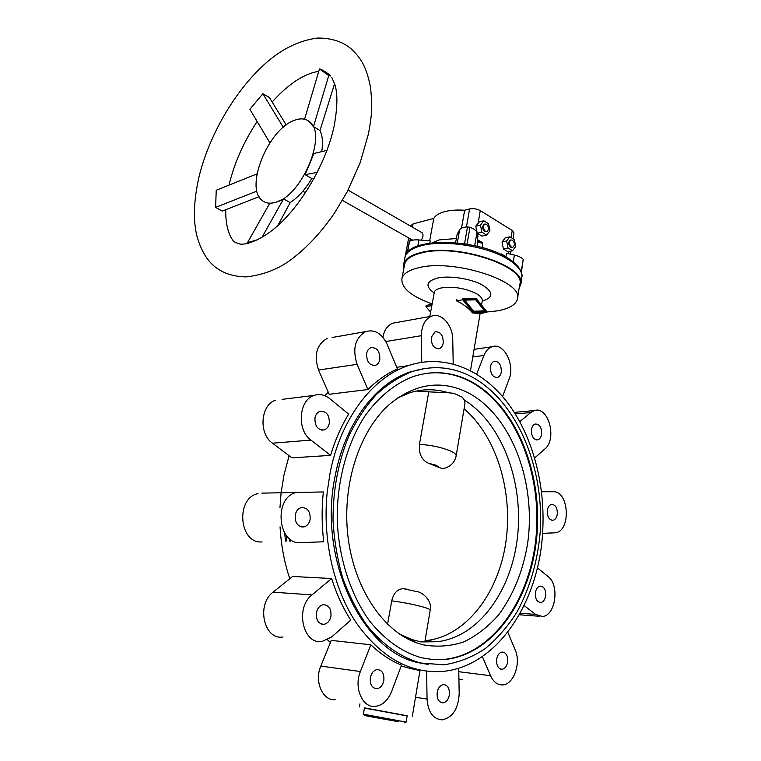 <?xml version="1.0" encoding="UTF-8"?>
<svg xmlns="http://www.w3.org/2000/svg" width="761" height="761" viewBox="0 0 761 761"><rect width="100%" height="100%" fill="white"/><g stroke="black" fill="none" stroke-linecap="round" stroke-linejoin="round"><path stroke-width="1.14" d="M364.452 708.063L407.145 715.949M412.272 716.691L420.053 670.194C418.74 670.508 412.452 669.119 401.18 666.037M363.358 714.179L364.49 707.863L407.173 715.759L406.108 722.084L363.358 714.179L364.643 715.473M311.991 594.912C294.764 607.763 302.945 645.052 322.093 641.456L331.625 636.995L350.745 620.139C342.859 607.782 336.486 593.913 331.634 578.541L292.595 576.457L273.094 592.182L311.991 594.912L331.634 578.541M360.381 671.535C353.656 687.392 362.293 707.797 374.954 706.417C382.326 705.571 387.872 700.596 391.611 691.492L401.523 665.143C390.678 660.691 380.452 653.918 370.835 644.805L331.273 640.362L320.809 666.075L360.381 671.535L370.835 644.805M296.429 492.481C273.408 496.99 277.461 545.009 300.69 542.66L323.748 541.775C321.732 525.138 321.599 508.529 323.349 491.948L261.908 493.128M330.417 642.474L327.477 639.83M289.779 578.721C284.281 562.246 281.037 544.943 280.058 526.821M279.943 507.882L281.066 493.195M542.564 533.556C538.522 603.121 496.543 667.435 441.703 671.487C409.18 673.418 380.595 657.076 355.967 622.45C333.394 588.224 322.322 538.588 327.24 491.825L330.065 473.104C340.519 418.788 372.452 377.513 407.934 365.718C444.319 353.389 482.084 369.351 507.53 402.683C532.909 436.329 545.789 485.537 542.564 533.556M329.275 423.439C329.58 415.021 326.479 410.988 319.953 411.34C317.404 412.3 315.748 414.431 314.987 417.741C314.664 426.131 317.737 430.184 324.205 429.908C326.821 428.957 328.514 426.797 329.275 423.439M310.098 519.611C310.555 511.516 307.625 507.492 301.289 507.558C298.217 508.491 296.21 510.907 295.268 514.807C294.792 522.874 297.684 526.916 303.962 526.926C307.111 526.013 309.156 523.578 310.098 519.611M379.815 359.515C379.996 351.259 377.009 347.311 370.864 347.691C368.695 348.595 367.297 350.507 366.659 353.437C366.469 361.675 369.427 365.641 375.544 365.318C377.751 364.424 379.178 362.493 379.815 359.515M330.921 616.353C331.473 608.886 328.914 605.005 323.263 604.7C319.782 605.48 317.508 608.115 316.424 612.605C315.853 620.044 318.364 623.944 323.958 624.315C327.525 623.563 329.836 620.909 330.921 616.353M443.197 343.106C443.33 335.335 440.638 331.558 435.121 331.786L431.325 337.19C431.192 344.961 433.856 348.747 439.344 348.557C441.351 347.758 442.636 345.941 443.197 343.106M383.829 680.591C384.362 673.742 382.184 670.061 377.294 669.547C373.784 670.165 371.473 672.857 370.369 677.623C369.827 684.443 371.967 688.144 376.809 688.715C380.395 688.125 382.726 685.414 383.829 680.591M501.29 372.043C501.423 364.842 499.054 361.266 494.184 361.304C492.262 362.036 491.026 363.825 490.493 366.659C490.35 373.86 492.7 377.456 497.551 377.446C499.511 376.724 500.757 374.916 501.29 372.043M449.332 695.021C449.789 688.61 447.858 685.128 443.539 684.567C440.305 685.119 438.184 687.706 437.195 692.348C436.719 698.741 438.631 702.241 442.921 702.841C446.203 702.308 448.343 699.701 449.332 695.021M541.604 434.246C541.765 427.549 539.663 424.134 535.297 424.01C533.299 424.667 532.015 426.521 531.473 429.565C531.292 436.253 533.385 439.677 537.732 439.839C539.758 439.183 541.052 437.318 541.604 434.246M507.644 662.051C508.015 655.858 506.189 652.519 502.174 652.025C499.34 652.567 497.494 654.964 496.657 659.216C496.277 665.39 498.084 668.748 502.07 669.28C504.952 668.748 506.807 666.341 507.644 662.051M557.28 514.293C557.499 507.948 555.578 504.648 551.525 504.372C549.347 504.981 547.949 506.969 547.349 510.336C547.121 516.681 549.023 519.991 553.057 520.296C555.273 519.687 556.681 517.689 557.28 514.293M545.627 595.939C545.913 589.765 544.096 586.484 540.158 586.094C537.694 586.664 536.105 588.843 535.411 592.629C535.116 598.793 536.924 602.084 540.824 602.512C543.335 601.951 544.933 599.763 545.627 595.939M426.931 373.29C441.009 371.653 454.555 373.955 467.568 380.177C512.809 402.189 541.004 467.872 536.419 532.205C532.11 596.472 493.975 654.479 444.015 659.445L429.756 659.273M421.518 657.761C402.379 652.301 385.152 640.134 369.817 621.271C350.583 594.902 338.635 558.06 337.218 519.535C336.857 480.99 347.016 443.758 364.643 416.4C378.483 396.852 395.359 383.278 413.489 376.457C432.353 370.445 450.617 371.653 468.281 380.091C513.523 402.122 541.727 467.834 537.142 532.205C532.843 596.51 494.707 654.555 444.747 659.53L433.161 659.616L421.518 657.761M397.708 397.927L409.627 392.819C422.745 388.747 435.692 388.728 448.448 392.771L453.879 393.313L462.422 397.261L464.372 400.105L465.019 403.216L456.172 455.763M411.701 639.525L421.042 641.923L411.701 639.525L399.458 633.999M422.964 644.795L416.305 642.731C382.307 630.536 353.532 587.14 347.806 535.078C342.031 483.035 360.124 429.699 389.936 403.977C414.631 383.982 439.868 379.853 465.646 391.573C510.526 412.862 536.905 481.494 527.478 544.438C522.807 571.587 513.228 595.026 498.721 614.755C488.381 626.541 476.795 635.568 463.963 641.846C450.626 646.298 436.957 647.278 422.964 644.795M289.779 541.157L289.465 538.664M290.436 541.166L290.179 539.235M469.061 375.477C515.91 398.498 544.943 466.607 540.11 533.195C537.437 561.999 529.799 588.167 517.185 611.701C508.015 626.284 497.342 638.603 485.176 648.657C472.305 657.152 458.607 662.536 444.091 664.8L420.633 663.012C401.161 657.58 382.621 644.814 367.03 625.475C357.261 611.492 349.147 595.625 342.707 577.894C337.38 559.383 334.155 540.158 333.023 520.22C333.004 489.77 338.274 461.708 348.852 436.015C356.614 420.062 365.775 406.25 376.324 394.598C387.454 384.362 399.259 376.733 411.72 371.691C431.487 365.318 450.598 366.583 469.061 375.477M425.304 368.41L410.303 371.882C376.077 383.049 345.332 422.793 335.344 475.026C317.213 558.317 362.046 652.462 419.178 662.831L428.186 664.429M403.815 268.538L403.72 264.038C405.08 258.902 410.769 255.087 420.766 252.585C456.381 242.654 528.086 266.474 520.629 284.776L519.145 288.115M432.077 303.905C411.14 296.267 401.085 287.839 401.913 278.612C403.235 273.703 408.828 270.079 418.702 267.739C453.794 258.455 524.643 281.656 517.385 299.13C515.796 304.838 509.157 308.738 497.485 310.849L486.612 312.02M404.462 265.132L404.633 264.238C405.974 259.178 411.577 255.42 421.432 252.956C456.495 243.206 527.021 266.635 519.696 284.652L517.518 298.312M470.498 370.617L480.115 313.532L472.543 312.885C468.329 307.882 463.021 303.896 456.619 300.909L456.866 299.596M480.115 313.532L486.203 312.467L473.247 312.761L462.717 299.758L462.945 298.436L476.12 298.302L486.422 311.173L486.203 312.467M419.463 444.367C418.721 453.898 421.727 460.186 428.472 463.249L439.297 467.568C442.131 468.766 444.833 468.633 447.411 467.159C452.072 464.914 454.983 461.195 456.134 455.991C456.438 454.374 454.184 452.548 449.351 450.493C440.486 447.068 430.526 445.023 419.463 444.367L428.776 391.858L448.448 392.771M406.317 589.119L403.501 588.681C397.575 588.9 393.646 592.971 391.715 600.867L387.568 624.267M464.077 408.819C496.657 436.519 513.323 491.758 505.78 542.669C498.293 593.494 466.084 636.272 426.055 640.6L425.057 640.695M416.486 391.021L428.776 391.858M409.085 639.63L411.387 639.792M464.372 400.105C501.461 423.106 523.178 480.201 517.727 534.821C512.438 589.394 479.344 637.09 437.109 641.742L421.042 641.923M391.715 600.867C403.045 602.332 413.394 604.339 422.755 606.888C427.872 608.362 430.346 609.466 430.184 610.198L424.895 641.647L424.02 641.704M406.26 637.185L402.75 636.129M281.104 492.938L283.929 475.292L289.094 455.725M324.662 395.634L328.276 392.219M286.84 541.1L286.174 535.249M327.211 338.379C316.633 344.543 313.741 355.092 318.536 370.027L329.18 394.284L367.896 389.537C377.114 380.414 386.959 373.537 397.423 368.885L387.073 344.191C381.803 333.347 374.688 329.142 365.718 331.587L332.129 337.513M367.896 389.537L357.099 364.338C352.219 348.833 355.092 337.913 365.718 331.587M421.756 362.255L421.337 335.706C421.575 325.727 424.923 319.24 431.401 316.234C441.152 312.058 452.833 325.128 452.747 339.663L453.195 363.92M476.671 374.108L483.977 355.425C485.822 350.897 488.486 348.015 491.987 346.75C503.63 342.041 515.292 364.5 509.09 379.178L502.564 396.538M519.792 421.642L530.683 412.567L534.384 410.569C548.405 405.718 557.423 439.097 544.876 448.942L534.669 457.951M541.537 491.749L553.257 491.739C569.095 490.75 571.292 530.912 555.454 532.795L542.583 533.366M537.361 567.82L548.082 576.562C559.839 585.019 555.587 615.858 542.403 616.496L535.554 614.412L524.101 605.528M507.768 632.163L515.187 649.865C521.304 663.154 513.656 684.795 502.507 684.9C497.428 685.014 493.442 681.951 490.579 675.73L482.36 656.543M458.721 668.168L459.187 693.594C458.312 708.891 452.605 717.652 442.065 719.877C433.076 719.116 428.082 712.172 427.054 699.055L426.617 671.192M275.92 400.115C260.642 404.3 258.217 433.513 272.486 443.197L291.929 457.856L330.578 455.373C335.125 440.115 341.166 426.35 348.681 414.098L329.589 398.536C324.728 394.721 319.61 393.675 314.226 395.387L282.046 399.363M330.578 455.373L310.897 440.105C296.457 430.022 298.826 399.677 314.226 395.387M262.06 541.908C239.078 544.153 235.225 497.989 257.998 493.623M282.949 636.986C263.981 640.372 256 604.51 273.094 592.182M335.163 699.73C322.588 700.986 314.084 681.304 320.809 666.075M462.365 679.563L458.921 679.145M382.897 337.256C384.257 330.046 387.501 325.366 392.647 323.206L396.614 322.493M430.583 312.181L426.008 306.693L426.122 305.437L432.001 304.324L426.122 305.437M484.5 310.83L475.663 299.815L464.724 300.129L473.713 311.249L484.5 310.83L473.713 311.249M464.724 300.129L463.982 300.272M485.965 311.63L473.57 312.115L463.202 299.311L475.815 298.959L485.965 311.63M485.118 311.658L484.453 310.84M475.615 299.824L475.045 299.102L463.306 299.434M475.815 298.959L475.045 299.102M431.991 304.419L431.858 305.151M285.537 541.081L284.671 533.071M257.018 173.898L216.219 190.25L215.629 207.373L222.202 211.101L259.063 196.68M286.193 124.966L269.404 97.503L262.868 93.727L283.292 127.268M411.016 225.503L413.09 223.886L433.78 218.417C435.397 215.468 438.992 213.223 444.548 211.691C450.217 210.207 456.923 209.722 464.667 210.245L469.594 208.942C473.304 208.238 476.862 208.799 480.277 210.616L512.258 230.488L513.979 232.98L513.038 238.764M433.78 218.417L429.651 240.876M417.779 245.965L418.902 239.943L430.222 240.923L429.822 243.12M432.02 242.845L439.439 239.886L456.4 238.516L457.142 234.312L459.625 229.812C460.7 228.1 463.325 227.13 467.501 226.902L469.965 227.292C473.96 228.804 476.291 230.554 476.966 232.543L477.975 236.119L477.375 239.62L482.208 242.502L477.813 241.161L477.099 246.241M248.238 243.368L247.468 242.654L269.698 203.406L275.948 202.274L283.52 198.935L290.198 202.569C298.236 197.337 305.437 189.308 311.791 178.474L305.132 174.678L313.884 153.513L326.973 150.374M294.155 120.428C267.834 129.484 244.395 188.357 262.364 200.609C265.903 203.387 270.402 203.919 275.863 202.226C301.765 195.9 327.63 134.326 309.679 121.836C305.627 118.45 300.452 117.984 294.155 120.428M302.878 191.201L305.494 192.723M510.669 240.019L510.146 240.143C508.129 242.255 508.3 244.604 510.631 247.192L512.419 247.335M512.467 240.162L510.85 239.981C508.843 242.093 509.014 244.443 511.344 247.03L512.943 247.22C514.959 245.118 514.807 242.769 512.467 240.162M484.614 224.095L484.053 224.238C482.008 226.398 482.198 228.785 484.614 231.411L486.498 231.553M486.517 224.248L484.767 224.057C482.721 226.217 482.912 228.614 485.328 231.239L487.059 231.42C489.104 229.27 488.923 226.883 486.517 224.248M321.741 151.629C323.13 142.887 322.55 135.867 319.991 130.578L313.465 126.611L328.781 75.586L330.407 75.976C328.885 74.131 325.775 71.915 321.075 69.346L319.468 68.956L304.571 119.211M317.299 172.376L305.132 174.678M311.791 178.474L314.169 178.302M319.991 130.578L334.555 83.767M328.781 75.586L319.468 68.956M262.868 93.727L249.874 109.318L269.87 142.821M247.468 242.654L258.274 239.515M290.198 202.569L277.775 225.675M313.465 126.611L308.091 120.657M215.629 207.373L256.933 191.097M261.86 237.556L283.52 198.935M483.806 220.785L480.448 225.009L481.856 232.162L486.612 235.035L489.932 230.792L488.543 223.696L483.806 220.785L479.202 221.936L475.834 226.15L476.633 231.763M480.448 225.009L475.834 226.15M481.856 232.162L477.252 233.275L476.776 230.906M486.612 235.035L481.998 236.138L477.252 233.275M482.788 247.715L482.208 242.502M502.051 254.954L501.337 253.917L501.233 254.555M501.337 253.917L505.979 256.685L506.55 253.251L514.388 255.059C518.65 256.096 521.589 257.541 523.226 259.387L521.39 272.371M506.636 240.98L508.006 247.962L512.553 250.721L507.948 251.739L503.392 248.999L502.032 242.036L505.237 237.86L509.832 236.785L506.636 240.98L502.032 242.036M512.553 250.721L515.73 246.516L514.369 239.582L509.832 236.785M508.006 247.962L503.392 248.999M421.546 232.419L422.06 232.723C423.582 234.521 423.306 236.994 421.242 240.143M455.535 242.74L456.4 238.516M418.902 239.943C414.612 239.629 411.492 240.105 409.542 241.37L409.294 241.741M504.904 256.438L505.979 256.685M477.375 239.62L477.813 241.161M464.419 243.796L467.149 244.224M477.689 241.874L482.084 243.225M461.508 228.176L464.667 210.245M370.664 716.719C362.483 715.14 362.141 715.017 369.618 716.339L398.754 721.723L370.664 716.719M404.842 258.103L405.014 257.18C406.393 251.977 412.082 248.096 422.07 245.537C444.462 239.563 487.03 246.26 507.682 259.111C518.165 265.57 522.845 271.82 521.732 277.879L520.771 283.92M434.065 292.909C424.961 286.222 426.122 281.275 437.556 278.06C449.608 275.273 471.706 278.802 482.874 285.318C493.68 292.367 493.451 297.627 482.198 301.109M434.084 292.795L434.151 292.443C434.721 290.341 437.166 288.828 441.494 287.905C453.347 286.288 464.866 288.143 476.063 293.461C480.61 296.048 482.655 298.559 482.217 300.995L481.532 305.066M428.472 463.249L436.348 465.294L439.297 467.568M426.008 306.693L431.772 305.608M456.619 300.909L462.717 299.758M472.543 312.885L473.247 312.761M472.933 313.094L473.637 312.971M472.8 356.976L483.977 355.425M415.535 697.276L427.054 699.055M520.105 613.28L535.554 614.412M458.788 671.706L490.579 675.73M272.486 443.197L310.897 440.105M318.536 370.027L357.099 364.338M385.798 341.537L421.337 335.706M515.283 413.927L530.683 412.567M508.805 251.549L508.453 253.689M512.258 230.488L511.097 237.565M480.277 210.616L478.089 223.334M457.313 242.911L459.625 229.812M407.449 252.481L409.542 241.37M521.228 271.886L523.226 259.387M513.275 261.908L514.388 255.059M474.693 245.689L476.966 232.543M467.026 244.186L469.965 227.292M464.543 243.786L467.501 226.902M469.594 208.942L466.436 226.968M413.09 223.886L412.462 227.197M410.284 238.792L409.827 241.189M409.361 638.574L416.305 642.731M403.72 264.038L405.014 257.18C407.525 236.776 476.272 238.241 507.34 257.827C510.517 259.406 514.151 262.374 518.212 266.731C521.456 271.506 522.674 274.978 521.856 277.147M430.184 610.198C432.486 599.069 420.386 591.62 417.551 591.792L403.501 588.681M426.055 640.6L437.109 641.742M434.436 291.682L429.803 316.519M404.633 264.238L401.913 278.612M491.987 346.75L474.074 349.356M410.303 371.882L411.72 371.691M444.015 659.445L444.747 659.53M540.824 602.512L539.568 602.427M553.057 520.296L551.858 520.296M502.07 669.28L500.643 669.109M537.732 439.839L536.515 439.915M442.921 702.841L441.209 702.574M497.551 377.446L496.22 377.599M376.809 688.715L374.688 688.401M439.344 348.557L437.775 348.795M323.958 624.315L321.408 624.068M375.544 365.318L373.594 365.594M303.962 526.926L301.242 526.907M324.205 429.908L321.779 430.127M407.934 365.718L396.747 367.278M431.401 316.234L392.647 323.206M534.384 410.569L514.303 412.367M539.178 616.258L519.268 614.774M404.338 722.817L406.108 722.094M359.963 703.896L359.42 706.921M368.524 133.517C370.873 119.791 373.099 110.069 370.436 86.897C366.193 65.389 360.086 57.408 351.344 49.037C342.85 41.674 331.587 38.012 317.546 38.05C298.597 40.504 280.695 49.455 263.848 64.904C234.245 92.005 209.313 135.353 199.192 176.076C193.655 200.219 192.942 220.386 197.061 236.585C201.789 252.776 209.104 263.763 218.987 269.556C226.017 274.188 235.063 276.633 246.117 276.909C264.486 274.864 280.476 268.319 294.079 257.285C308.719 245.784 322.303 230.887 334.821 212.566L347.102 191.981L360.039 163.082L368.438 133.936M257.142 121.503C243.748 141.784 234.436 162.768 229.194 184.447L229.042 185.104M225.722 209.722C225.37 231.534 232.543 239.848 232.856 240.162C232.904 241.323 235.311 242.626 240.067 244.062C247.991 245.147 263.801 238.279 277.641 225.789C302.945 203.301 326.878 161.104 334.212 125.717C337.637 106.654 337.779 92.756 334.631 84.005L331.729 77.261M318.697 71.553C311.734 71.81 299.91 77.689 293.632 82.397C286.355 87.582 279.201 94.126 272.162 102.012M342.431 200.39L412.709 240.172M510.85 239.981L510.146 240.143M484.767 224.057L484.053 224.238M348.081 190.117L422.06 232.723M409.304 241.703L407.211 252.776M510.526 254.174L511.031 251.054M405.08 256.923L408.676 237.889M410.873 226.274L411.035 225.389"/></g></svg>

